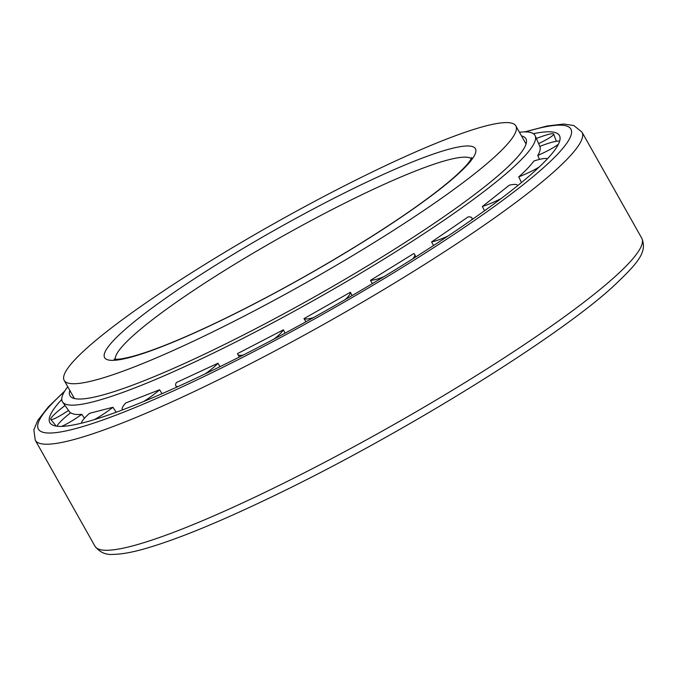 <?xml version="1.0" encoding="UTF-8"?>
<svg xmlns="http://www.w3.org/2000/svg" width="677" height="677" viewBox="0 0 677 677"><rect width="100%" height="100%" fill="white"/><g stroke="black" fill="none" stroke-linecap="round" stroke-linejoin="round"><path stroke-width="1.02" d="M491.57 159.637A259.215 33.605 -29.4 0 0 515.857 125.914A259.215 33.605 -29.4 0 0 273.525 223.884A259.215 33.605 -29.4 0 0 64.197 380.406A259.215 33.605 -29.4 0 0 245.006 315.677A259.215 33.605 -29.4 0 0 491.57 159.637M61.768 399.464A292.439 37.92 -29.4 0 0 50.318 423.328A292.439 37.92 -29.4 0 0 256.558 348.215A292.439 37.92 -29.4 0 0 532.012 173.574A292.439 37.92 -29.4 0 0 559.761 136.28A292.439 37.92 -29.4 0 0 533.408 133.707M67.768 386.762A271.223 35.162 -29.4 0 0 62.631 402.062A271.223 35.162 -29.4 0 0 253.08 333.16A271.223 35.162 -29.4 0 0 509.569 170.663A271.223 35.162 -29.4 0 0 535.177 135.789A271.223 35.162 -29.4 0 0 519.428 132.26M285.093 333.135L283.375 329.817L237.509 353.614A26.987 6.186 149 0 0 237.771 354.469A26.987 6.186 149 0 0 243.297 355.027M219.957 366.706L218.011 363.219L176.452 382.505A26.987 5.873 147.4 0 0 175.825 385.822A26.987 5.873 147.4 0 0 177.975 386.584M305.987 321.753L303.965 318.63L350.432 292.244L352.048 295.612M372.392 283.604L370.446 280.38L413.749 253.553A26.987 6.152 152.5 0 1 414.662 254.4A26.987 6.152 152.5 0 1 412.725 258.859M433.559 245.523L431.571 241.977L468.188 216.877A26.987 5.797 154.1 0 1 471.971 218.028A26.987 5.797 154.1 0 1 471.691 219.864M484.571 210.75L482.371 206.519L509.349 185.176A26.987 5.264 155.3 0 1 517.567 185.447A26.987 5.264 155.3 0 1 517.634 185.676L517.567 185.447M521.476 182.545L518.743 176.883C525.318 171.044 530.37 165.763 533.891 161.033A26.987 4.578 156.2 0 1 547.388 158.841M539.518 159.391L537.733 155.473C540.043 151.775 540.745 148.754 539.831 146.393A26.987 3.808 156.6 0 1 559.608 141.248M61.539 426.392A26.987 3.952 -35.4 0 0 81.799 414.332L84.456 418.251M81.799 414.332C76.696 414.84 72.989 414.324 70.662 412.758A26.987 3.952 -35.4 0 0 57.113 426.222M94.382 419.605A26.987 4.705 -34.9 0 0 112.966 407.266L116.165 412.251M112.966 407.266L89.508 413.334A26.987 4.705 -34.9 0 0 81.562 423.167M143.566 401.537A26.987 5.365 -33.9 0 0 159.628 389.757L162.006 393.701M159.628 389.757L125.753 402.967A26.987 5.365 -33.9 0 0 122.376 409.509A26.987 5.365 -33.9 0 0 122.723 409.805M69.833 390.426A261.677 33.926 -29.4 0 0 70.205 396.053A261.677 33.926 -29.4 0 0 253.951 329.581A261.677 33.926 -29.4 0 0 501.403 172.804A261.677 33.926 -29.4 0 0 526.122 139.157A261.677 33.926 -29.4 0 0 521.493 135.925M283.375 329.817A26.987 6.186 149 0 1 274.058 339.033M218.011 363.219A26.987 5.873 147.4 0 1 205.072 373.924M350.432 292.244A26.987 6.279 150.8 0 1 345.118 299.64M313.713 317.471A26.987 6.279 150.8 0 1 303.965 318.63M383.749 276.766A26.987 6.152 152.5 0 1 370.446 280.38M447.92 236.07A26.987 5.797 154.1 0 1 431.571 241.977M501.149 198.53A26.987 5.264 155.3 0 1 482.371 206.519M539.137 167.084A26.987 4.578 156.2 0 1 518.743 176.883M65.051 405.498A26.987 3.148 -35.4 0 0 50.767 419.41A26.987 3.148 -35.4 0 0 68.538 410.465M558.457 144.125A26.987 3.808 156.6 0 1 537.733 155.473M536.353 138.455A26.987 3.013 156.6 0 1 553.676 134.046A26.987 3.013 156.6 0 1 538.621 143.626M471.268 158.621A204.64 26.53 -29.4 0 0 280.98 237.119A204.64 26.53 -29.4 0 0 115.268 359.225M455.503 176.367A212.823 27.596 -29.4 0 0 280.667 226.77A212.823 27.596 -29.4 0 0 133.902 356.347A212.823 27.596 -29.4 0 0 455.503 176.367M64.323 391.763A305.598 39.621 -29.4 0 0 185.667 385.255A305.598 39.621 -29.4 0 0 542.243 168.827A305.598 39.621 -29.4 0 0 525.496 131.905M64.789 391.001L48.295 406.962L37.81 420.358L33.85 429.751L35.246 440.202A313.781 40.688 -29.4 0 0 254.12 361.84A313.781 40.688 -29.4 0 0 552.593 172.94A313.781 40.688 -29.4 0 0 581.992 132.125L573.757 125.507L563.653 124.035L547.134 125.998L524.607 131.905M641.754 238.194C647.542 252.106 638.462 262.727 611.416 288.106C551.459 342.147 392.618 439.432 268.354 498.492C217.529 522.813 176.765 539.442 146.054 548.378C132.777 552.237 121.962 554.226 113.618 554.353C106.061 555.14 99.857 552.44 95.008 546.271A313.781 40.688 -29.4 0 0 313.883 467.909A313.781 40.688 -29.4 0 0 612.363 279.009A313.781 40.688 -29.4 0 0 641.754 238.194L581.992 132.125M471.759 157.462L471.023 159.087C468.983 162.912 463.339 168.988 454.072 177.306C433.085 195.661 401.41 218.011 359.038 244.372C311.97 273.39 265.071 299.175 218.341 321.719C183.315 338.441 155.651 349.747 135.341 355.628C119.863 359.876 116.3 359.25 115.513 359.233L114.024 359.038M526.054 144.015L515.857 125.914M74.394 398.516L64.197 380.406M95.008 546.271L35.246 440.202M539.831 146.393L535.177 135.789M70.332 413.021L62.631 402.062M239.48 356.965L237.771 354.469M176.773 387.126L175.825 385.822M415.788 256.921L414.662 254.4M472.504 219.306L471.971 218.028M56.14 426.087L50.767 419.41M556.316 141.29L553.676 134.046"/></g></svg>
